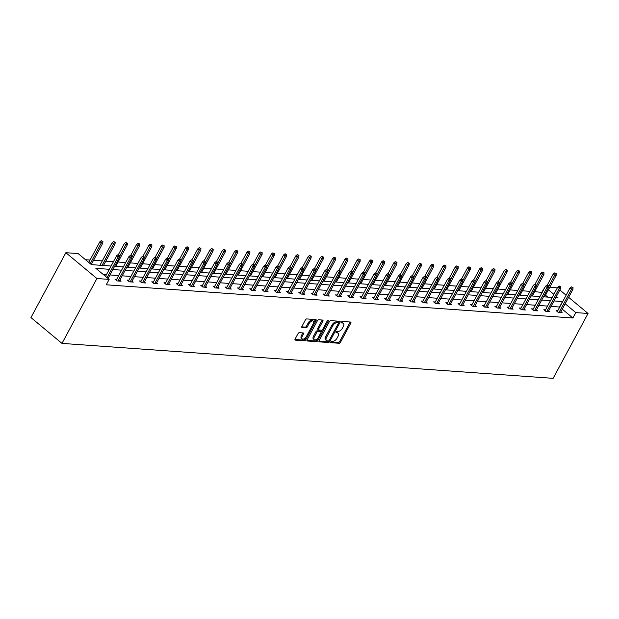 <?xml version="1.0" encoding="UTF-8"?>
<svg xmlns="http://www.w3.org/2000/svg" width="619" height="619" viewBox="0 0 619 619"><rect width="100%" height="100%" fill="white"/><g stroke="black" fill="none" stroke-linecap="round" stroke-linejoin="round"><path stroke-width="0.93" d="M330.817 341.897A0.882 0.472 129.8 0 0 330.786 342.617A0.882 0.472 129.8 0 0 330.956 342.678L339.142 343.266A1.261 0.673 129.8 0 0 340.489 342.261L350.772 323.157A1.261 0.673 129.8 0 0 350.811 322.128A1.261 0.673 129.8 0 0 350.571 322.042L342.384 321.454A0.882 0.472 129.8 0 0 341.44 322.159A0.882 0.472 129.8 0 0 341.417 322.878A0.882 0.472 129.8 0 0 341.58 322.94L342.64 323.017A4.047 2.151 129.8 0 1 343.398 323.304A4.047 2.151 129.8 0 1 343.282 326.592L342.423 328.178A4.047 2.151 129.8 0 1 338.129 331.405L337.069 331.327A0.882 0.472 129.8 0 0 336.125 332.032A0.882 0.472 129.8 0 0 336.102 332.751A0.882 0.472 129.8 0 0 336.264 332.813L337.324 332.89A4.047 2.151 129.8 0 1 338.09 333.177A4.047 2.151 129.8 0 1 337.966 336.457L337.107 338.051A4.047 2.151 129.8 0 1 332.813 341.27L331.753 341.193A0.882 0.472 129.8 0 0 330.817 341.897M299.341 332.666A1.261 0.673 129.8 0 0 298.002 333.672L295.116 339.026A1.261 0.673 129.8 0 0 295.077 340.055A1.261 0.673 129.8 0 0 295.317 340.148L304.409 340.79A1.261 0.673 129.8 0 0 305.755 339.785L316.038 320.688A1.261 0.673 129.8 0 0 316.077 319.659A1.261 0.673 129.8 0 0 315.837 319.566L306.745 318.924A1.261 0.673 129.8 0 0 305.399 319.93L301.917 326.399A1.261 0.673 129.8 0 0 301.879 327.428A1.261 0.673 129.8 0 0 302.111 327.521L306.01 327.791A1.261 0.673 129.8 0 0 307.349 326.786L309.082 323.575A3.381 1.795 129.8 0 1 313.307 321.122A3.381 1.795 129.8 0 1 313.206 323.869L306.436 336.45A3.381 1.795 129.8 0 1 302.204 338.903A3.381 1.795 129.8 0 1 302.304 336.156L303.434 334.059A1.261 0.673 129.8 0 0 303.472 333.03A1.261 0.673 129.8 0 0 303.24 332.945L299.341 332.666M575.794 312.603L572.885 318.004L106.251 284.802L109.161 279.401L96.912 278.527L61.985 343.398L553.123 378.341L588.05 313.477L575.794 312.603L565.17 303.759M319.094 340.736A1.261 0.673 129.8 0 0 319.056 341.765A1.261 0.673 129.8 0 0 319.296 341.85L328.387 342.5A1.261 0.673 129.8 0 0 329.734 341.495L340.017 322.391A1.261 0.673 129.8 0 0 340.055 321.362A1.261 0.673 129.8 0 0 339.816 321.276L330.716 320.627A1.261 0.673 129.8 0 0 329.378 321.632L319.094 340.736M316.402 341.649L307.303 340.999A1.261 0.673 129.8 0 1 307.063 340.907A1.261 0.673 129.8 0 1 307.101 339.885L317.392 320.781A1.261 0.673 129.8 0 1 318.731 319.775L322.623 320.054A1.261 0.673 129.8 0 1 322.863 320.139A1.261 0.673 129.8 0 1 322.824 321.168L318.653 328.913A1.261 0.673 129.8 0 0 318.615 329.942A1.261 0.673 129.8 0 0 318.855 330.028L321.439 330.213A1.261 0.673 129.8 0 0 322.778 329.207L327.118 321.145A0.882 0.472 129.8 0 1 328.225 320.503A0.882 0.472 129.8 0 1 328.202 321.222L317.74 340.636A1.261 0.673 129.8 0 1 316.402 341.649L315.558 340.945L306.939 340.334M111.095 266.038L91.426 264.638L78.133 253.573L65.877 252.699L30.95 317.57L61.985 343.398M547.776 297.105L545.486 295.201M542.167 292.439L534.669 291.665M530.034 291.34L522.413 290.798M517.786 290.466L510.164 289.924M505.53 289.591L497.908 289.05M493.281 288.725L485.652 288.183M481.025 287.85L473.403 287.309M468.769 286.976L461.147 286.435M456.52 286.11L448.899 285.568M444.264 285.235L436.643 284.694M432.016 284.361L424.386 283.819M419.759 283.494L412.138 282.953M407.503 282.62L399.882 282.078M395.255 281.746L387.633 281.204M382.999 280.879L375.377 280.337M370.75 280.005L363.129 279.463M358.494 279.13L350.872 278.589M346.238 278.264L338.616 277.722M333.989 277.389L326.368 276.848M321.733 276.515L314.112 275.973M309.485 275.648L301.863 275.107M297.228 274.774L289.607 274.232M284.98 273.9L277.351 273.358M272.724 273.033L265.102 272.492M260.467 272.159L252.846 271.617M248.219 271.284L240.598 270.743M235.963 270.418L228.341 269.876M223.714 269.544L216.085 269.002M211.458 268.669L203.837 268.128M199.202 267.803L191.581 267.261M186.953 266.928L179.332 266.387M174.697 266.054L167.076 265.512M162.449 265.187L154.827 264.646M150.193 264.313L142.571 263.771M137.936 263.439L130.315 262.897M125.688 262.572L118.067 262.023M113.432 261.698L105.81 261.156M102.29 260.901L93.562 260.282M90.041 260.034L85.507 259.709M541.857 292.176L545.2 286.806M549.834 287.131L557.332 287.905M65.877 252.699L96.912 278.527M109.346 269.296L95.868 268.337L109.161 279.401M562.648 301.654L553.974 300.927M550.453 300.679L541.718 300.06M538.197 299.805L529.462 299.186M525.949 298.938L517.213 298.312M513.693 298.064L504.957 297.445M501.436 297.19L492.709 296.571M489.188 296.323L480.452 295.696M476.932 295.449L468.196 294.83M464.683 294.574L455.948 293.955M452.427 293.708L443.691 293.081M440.171 292.833L431.443 292.214M427.922 291.959L419.187 291.34M415.666 291.092L406.938 290.466M403.418 290.218L394.682 289.599M391.162 289.344L382.426 288.725M378.913 288.477L370.177 287.85M366.657 287.603L357.921 286.984M354.401 286.729L345.673 286.11M342.152 285.862L333.417 285.235M329.896 284.988L321.16 284.369M317.648 284.113L308.912 283.494M305.391 283.247L296.656 282.62M293.135 282.372L284.407 281.753M280.887 281.498L272.151 280.879M268.631 280.631L259.895 280.005M256.382 279.757L247.646 279.138M244.126 278.883L235.39 278.264M231.87 278.016L223.142 277.389M219.621 277.142L210.886 276.523M207.365 276.267L198.637 275.648M195.117 275.401L186.381 274.774M182.86 274.526L174.125 273.908M170.612 273.652L161.876 273.033M158.356 272.786L149.62 272.159M146.099 271.911L137.372 271.292M133.851 271.037L125.115 270.418M121.595 270.17L112.859 269.544M588.05 313.477L568.637 297.313M566.114 295.217L559.855 290.002M555.723 297.669L558.059 297.84L556.388 296.447M553.866 294.342L548.395 289.8M114.616 266.286L123.351 266.905M126.872 267.16L135.607 267.779M139.12 268.027L147.856 268.654M151.376 268.901L160.112 269.52M163.633 269.776L172.361 270.395M175.881 270.642L184.617 271.269M188.137 271.517L196.865 272.136M200.386 272.391L209.121 273.01M212.642 273.258L221.378 273.884M224.89 274.132L233.626 274.751M237.147 275.006L245.882 275.625M249.403 275.873L258.131 276.5M261.651 276.747L270.387 277.366M273.908 277.622L282.643 278.241M286.156 278.496L294.892 279.115M298.412 279.362L307.148 279.981M310.668 280.237L319.396 280.856M322.917 281.111L331.652 281.73M335.173 281.978L343.909 282.604M347.421 282.852L356.157 283.471M359.678 283.726L368.413 284.345M371.934 284.593L380.662 285.22M384.182 285.467L392.918 286.086M396.439 286.342L405.166 286.961M408.687 287.208L417.423 287.835M420.943 288.083L429.679 288.702M433.192 288.957L441.927 289.576M445.448 289.824L454.184 290.45M457.704 290.698L466.432 291.317M469.953 291.572L478.688 292.191M482.209 292.439L490.944 293.066M494.457 293.313L503.193 293.932M506.713 294.187L515.449 294.806M518.97 295.054L527.697 295.681M531.218 295.928L539.954 296.547M543.474 296.803L552.21 297.422M559.738 307.063L551.057 306.335M547.544 306.088L538.809 305.461M535.288 305.213L526.552 304.594M523.032 304.339L514.304 303.72M510.783 303.472L502.048 302.846M498.527 302.598L489.791 301.979M486.279 301.724L477.543 301.105M474.022 300.857L465.287 300.23M461.766 299.983L453.038 299.364M449.518 299.109L440.782 298.49M437.262 298.242L428.534 297.615M425.013 297.368L416.278 296.749M412.757 296.493L404.021 295.874M400.508 295.627L391.773 295M388.252 294.752L379.517 294.133M375.996 293.878L367.268 293.259M363.748 293.011L355.012 292.385M351.491 292.137L342.756 291.518M339.243 291.263L330.507 290.644M326.987 290.396L318.251 289.769M314.731 289.522L306.003 288.903M302.482 288.647L293.746 288.028M290.226 287.781L281.49 287.154M277.977 286.907L269.242 286.288M265.721 286.032L256.986 285.413M253.465 285.166L244.737 284.539M241.217 284.291L232.481 283.672M228.96 283.417L220.232 282.798M216.712 282.55L207.976 281.924M204.456 281.676L195.72 281.057M192.207 280.802L183.472 280.183M179.951 279.935L171.215 279.308M167.695 279.061L158.967 278.442M155.446 278.186L146.711 277.567M143.19 277.312L134.455 276.693M130.942 276.445L122.206 275.826M118.686 275.571L109.95 274.952M106.429 274.697L103.241 274.472M559.591 306.947L562.501 301.538M572.885 318.004L562.261 309.16M119.831 280.237L121.022 281.227L117.099 280.949L115.002 279.208L116.666 279.324M132.079 281.103L133.278 282.102L129.348 281.823L127.251 280.074L128.922 280.198M144.335 281.978L145.527 282.976L141.604 282.69L139.507 280.949L141.171 281.065M156.592 282.852L157.783 283.842L153.852 283.564L151.756 281.823L153.427 281.939M168.84 283.719L170.039 284.717L166.109 284.438L164.012 282.69L165.675 282.813M181.096 284.593L182.288 285.591L178.365 285.305L176.268 283.564L177.932 283.68M193.345 285.467L194.544 286.458L190.613 286.179L188.516 284.438L190.188 284.554M205.601 286.334L206.792 287.332L202.87 287.054L200.773 285.305L202.436 285.429M217.857 287.208L219.049 288.206L215.118 287.92L213.021 286.179L214.692 286.295M230.106 288.083L231.305 289.073L227.374 288.794L225.277 287.054L226.941 287.17M242.362 288.949L243.553 289.947L239.63 289.669L237.534 287.92L239.197 288.044M254.61 289.824L255.809 290.822L251.879 290.535L249.782 288.794L251.446 288.911M266.866 290.698L268.058 291.688L264.135 291.41L262.038 289.669L263.702 289.785M279.115 291.564L280.314 292.563L276.384 292.284L274.287 290.535L275.958 290.659M291.371 292.439L292.563 293.437L288.64 293.151L286.543 291.41L288.206 291.526M303.627 293.313L304.819 294.304L300.888 294.025L298.799 292.284L300.463 292.4M315.876 294.18L317.075 295.178L313.144 294.899L311.048 293.151L312.711 293.274M328.132 295.054L329.323 296.052L325.401 295.774L323.304 294.025L324.967 294.141M340.38 295.928L341.58 296.919L337.649 296.64L335.552 294.899L337.223 295.015M352.637 296.795L353.828 297.793L349.905 297.515L347.808 295.766L349.472 295.89M364.893 297.669L366.084 298.668L362.154 298.389L360.057 296.64L361.728 296.756M377.141 298.544L378.341 299.534L374.41 299.256L372.313 297.515L373.977 297.631M389.397 299.41L390.589 300.408L386.666 300.13L384.569 298.381L386.233 298.505M401.646 300.285L402.845 301.283L398.915 301.004L396.818 299.256L398.489 299.372M413.902 301.159L415.094 302.149L411.171 301.871L409.074 300.13L410.737 300.246M426.158 302.033L427.35 303.024L423.419 302.745L421.322 300.996L422.994 301.12M438.407 302.9L439.606 303.898L435.675 303.62L433.579 301.871L435.242 301.987M450.663 303.774L451.855 304.765L447.932 304.486L445.835 302.745L447.498 302.861M462.911 304.649L464.111 305.639L460.18 305.36L458.083 303.612L459.747 303.736M475.168 305.515L476.359 306.513L472.436 306.235L470.339 304.486L472.003 304.602M487.416 306.39L488.615 307.38L484.685 307.101L482.588 305.36L484.259 305.477M499.672 307.264L500.864 308.254L496.941 307.976L494.844 306.227L496.508 306.351M511.928 308.13L513.12 309.129L509.189 308.85L507.1 307.101L508.764 307.217M524.177 309.005L525.376 309.995L521.446 309.717L519.349 307.976L521.012 308.092M536.433 309.879L537.625 310.87L533.702 310.591L531.605 308.842L533.269 308.966M548.682 310.746L549.881 311.744L545.95 311.465L543.853 309.717L545.525 309.833M560.938 311.62L562.129 312.61L558.206 312.332L556.11 310.591L557.773 310.707M338.09 333.177L337.247 332.473A4.047 2.151 129.8 0 0 336.488 332.186L337.324 332.89M336.063 332.163L336.488 332.186M343.398 323.304L342.562 322.607A4.047 2.151 129.8 0 0 341.804 322.321L342.64 323.017M341.379 322.29L341.804 322.321M330.755 342.028L338.307 342.562A1.261 0.673 129.8 0 0 339.645 341.556L349.936 322.46A1.261 0.673 129.8 0 0 350.099 322.004M338.438 323.064L339.181 321.694A1.261 0.673 129.8 0 0 339.344 321.246M318.924 341.185L327.552 341.804A1.261 0.673 129.8 0 0 328.89 340.798L328.968 340.651M328.341 340.953A0.882 0.472 129.8 0 0 329.285 340.249L338.307 323.482A0.882 0.472 129.8 0 0 338.338 322.762A0.882 0.472 129.8 0 0 338.167 322.7L337.053 322.623A4.047 2.151 129.8 0 0 332.759 325.842L326.584 337.301A4.047 2.151 129.8 0 0 326.461 340.589A4.047 2.151 129.8 0 0 327.227 340.876L328.341 340.953M337.587 322.22A0.882 0.472 129.8 0 0 337.494 322.066A0.882 0.472 129.8 0 0 337.332 322.004L338.167 322.7M326.461 340.589L325.625 339.893A4.047 2.151 129.8 0 1 325.749 336.604L331.916 325.145A4.047 2.151 129.8 0 1 336.21 321.926L337.332 322.004M318.011 329.331A1.261 0.673 129.8 0 1 317.779 329.246A1.261 0.673 129.8 0 1 317.818 328.217L321.988 320.472A1.261 0.673 129.8 0 0 322.151 320.015M322.422 329.703L321.013 332.31M317.911 338.075L316.905 339.939L317.74 340.636M314.328 336.953A3.381 1.795 129.8 0 0 314.22 339.699A3.381 1.795 129.8 0 0 318.452 337.247L320.835 332.813A1.261 0.673 129.8 0 0 320.874 331.792A1.261 0.673 129.8 0 0 320.634 331.699L318.05 331.513A1.261 0.673 129.8 0 0 316.711 332.519L314.328 336.953L313.485 336.256A3.381 1.795 129.8 0 0 313.384 339.003L314.22 339.699M320.162 331.312A1.261 0.673 129.8 0 0 320.031 331.088A1.261 0.673 129.8 0 0 319.799 331.003L320.634 331.699M313.485 336.256L315.868 331.823A1.261 0.673 129.8 0 1 317.214 330.817L319.799 331.003M315.558 340.945A1.261 0.673 129.8 0 0 316.905 339.939M302.204 338.903L301.368 338.198A3.381 1.795 129.8 0 1 301.468 335.452L302.598 333.362A1.261 0.673 129.8 0 0 302.768 332.906M313.307 321.122L312.463 320.425A3.381 1.795 129.8 0 0 308.239 322.878L309.082 323.575M301.747 326.855L305.167 327.095A1.261 0.673 129.8 0 0 306.513 326.089L308.239 322.878M313.562 323.033L315.203 319.984A1.261 0.673 129.8 0 0 315.373 319.536M294.946 339.483L303.573 340.094A1.261 0.673 129.8 0 0 304.919 339.088L305.894 337.27M556.264 273.668L554.647 272.917L556.264 273.668L556.164 275.378L554.748 275.277L553.239 274.024L547.242 285.158M555.483 273.613L548.473 286.937M556.164 275.378L544.581 296.88M553.239 274.024L554.647 272.917M572.258 287.58L573.039 287.634L571.414 286.876L572.258 287.58L571.523 289.235L572.931 289.336L560.466 312.494M559.05 312.394L571.523 289.235L570.014 287.982L557.301 311.581M571.414 286.876L570.014 287.982M572.931 289.336L573.039 287.634M544.016 272.801L542.391 272.043L544.016 272.801L543.908 274.503L542.492 274.403L540.983 273.149L534.986 284.283M543.227 272.747L536.216 286.063M543.908 274.503L532.332 296.006M540.983 273.149L542.391 272.043M531.76 271.927L530.135 271.176L531.76 271.927L531.651 273.637L530.243 273.536L528.734 272.275L522.738 283.417M530.978 271.873L523.96 285.189M531.651 273.637L520.076 295.139M528.734 272.275L530.135 271.176M560.002 286.705L560.791 286.759L559.166 286.009L560.002 286.705L559.266 288.369L560.682 288.469L548.21 311.62M546.801 311.519L559.266 288.369L557.758 287.108L545.053 310.715M559.166 286.009L557.758 287.108M560.682 288.469L560.791 286.759M547.753 285.831L548.535 285.885L547.699 285.189L546.91 285.135L547.753 285.831L547.018 287.495L548.426 287.595L535.961 310.753M534.545 310.653L547.018 287.495L545.501 286.241L532.797 309.84M546.91 285.135L545.501 286.241M548.426 287.595L548.535 285.885M519.511 271.052L517.886 270.302L519.511 271.052L519.403 272.762L517.987 272.662L516.478 271.408L510.482 282.543M518.722 270.998L511.712 284.322M519.403 272.762L507.828 294.265M516.478 271.408L517.886 270.302M535.497 284.957L536.286 285.019L534.661 284.26L535.497 284.957L534.762 286.62L536.178 286.721L523.705 309.879M522.297 309.779L534.762 286.62L533.253 285.367L520.54 308.966M534.661 284.26L533.253 285.367M536.178 286.721L536.286 285.019M507.255 270.186L505.63 269.427L507.255 270.186L507.147 271.888L505.738 271.787L504.222 270.534L498.225 281.668M506.474 270.132L499.456 283.448M507.147 271.888L495.571 293.391M504.222 270.534L505.63 269.427M523.241 284.09L524.03 284.144L522.405 283.394L523.241 284.09L522.506 285.754L523.922 285.854L511.456 309.005M510.041 308.904L522.506 285.754L520.997 284.492L508.292 308.1M522.405 283.394L520.997 284.492M523.922 285.854L524.03 284.144M495.007 269.311L493.382 268.561L495.007 269.311L494.898 271.021L493.482 270.921L491.973 269.66L485.977 280.802M494.217 269.257L487.207 282.574M494.898 271.021L483.315 292.524M491.973 269.66L493.382 268.561M510.992 283.216L511.774 283.27L510.938 282.574L510.149 282.519L510.992 283.216L510.257 284.879L511.673 284.98L499.2 308.138M497.784 308.038L510.257 284.879L508.748 283.626L496.036 307.225M510.149 282.519L508.748 283.626M511.673 284.98L511.774 283.27M482.75 268.437L481.125 267.687L482.75 268.437L482.642 270.147L481.226 270.046L479.717 268.793L473.721 279.927M481.961 268.383L474.951 281.707M482.642 270.147L471.067 291.65M479.717 268.793L481.125 267.687M498.736 282.341L499.525 282.403L498.682 281.699L497.9 281.645L498.736 282.341L498.001 284.005L499.417 284.106L486.952 307.264M485.536 307.163L498.001 284.005L496.492 282.751L483.787 306.351M497.9 281.645L496.492 282.751M499.417 284.106L499.525 282.403M470.494 267.57L468.869 266.812L470.494 267.57L470.394 269.273L468.978 269.172L467.469 267.919L461.472 279.053M469.713 267.509L462.703 280.833M470.394 269.273L458.811 290.775M467.469 267.919L468.869 266.812M486.488 281.475L487.269 281.529L486.433 280.833L485.644 280.778L486.488 281.475L485.753 283.138L487.161 283.239L474.696 306.39M473.28 306.289L485.753 283.138L484.244 281.877L471.531 305.484M485.644 280.778L484.244 281.877M487.161 283.239L487.269 281.529M458.246 266.696L456.621 265.946L458.246 266.696L458.137 268.406L456.721 268.306L455.213 267.044L449.216 278.186M457.456 266.642L450.446 279.958M458.137 268.406L446.562 289.901M455.213 267.044L456.621 265.946M474.231 280.6L475.021 280.655L473.396 279.904L474.231 280.6L473.496 282.264L474.912 282.365L462.439 305.523M461.031 305.422L473.496 282.264L471.988 281.011L459.283 304.61M473.396 279.904L471.988 281.011M474.912 282.365L475.021 280.655M445.99 265.822L444.365 265.071L445.99 265.822L445.881 267.532L444.473 267.431L442.964 266.178L436.968 277.312M445.208 265.768L438.19 279.092M445.881 267.532L434.306 289.034M442.964 266.178L444.365 265.071M433.741 264.955L432.116 264.197L433.741 264.955L433.633 266.657L432.217 266.557L430.708 265.303L424.711 276.438M432.952 264.893L425.942 278.217M433.633 266.657L422.057 288.16M430.708 265.303L432.116 264.197M421.485 264.081L419.86 263.33L421.485 264.081L421.377 265.791L419.961 265.69L418.452 264.429L412.455 275.571M420.703 264.027L413.685 277.343M421.377 265.791L409.801 287.286M418.452 264.429L419.86 263.33M409.229 263.207L407.611 262.456L409.229 263.207L409.128 264.917L407.712 264.816L406.203 263.562L400.207 274.697M408.447 263.152L401.437 276.476M409.128 264.917L397.545 286.419M406.203 263.562L407.611 262.456M396.98 262.34L395.355 261.582L396.98 262.34L396.872 264.042L395.456 263.942L393.947 262.688L387.951 273.822M396.191 262.278L389.181 275.602M396.872 264.042L385.297 285.545M393.947 262.688L395.355 261.582M384.724 261.466L383.099 260.715L384.724 261.466L384.616 263.176L383.207 263.075L381.699 261.814L375.702 272.956M383.942 261.411L376.925 274.728M384.616 263.176L373.04 284.67M381.699 261.814L383.099 260.715M372.476 260.591L370.851 259.841L372.476 260.591L372.367 262.301L370.951 262.201L369.442 260.947L363.446 272.081M371.686 260.537L364.676 273.861M372.367 262.301L360.792 283.804M369.442 260.947L370.851 259.841M360.219 259.725L358.594 258.966L360.219 259.725L360.111 261.427L358.703 261.326L357.186 260.073L351.19 271.207M359.438 259.663L352.42 272.987M360.111 261.427L348.536 282.929M357.186 260.073L358.594 258.966M347.963 258.85L346.346 258.1L347.963 258.85L347.863 260.56L346.447 260.46L344.938 259.199L338.941 270.341M347.182 258.796L340.171 272.112M347.863 260.56L336.279 282.055M344.938 259.199L346.346 258.1M335.715 257.976L334.09 257.225L335.715 257.976L335.606 259.686L334.19 259.585L332.682 258.332L326.685 269.466M334.925 257.922L327.915 271.246M335.606 259.686L324.031 281.188M332.682 258.332L334.09 257.225M461.983 279.726L462.764 279.788L461.929 279.084L461.14 279.03L461.983 279.726L461.24 281.39L462.656 281.49L450.191 304.649M448.775 304.548L461.24 281.39L459.731 280.136L447.026 303.736M461.14 279.03L459.731 280.136M462.656 281.49L462.764 279.788M449.727 278.86L450.508 278.914L449.673 278.217L448.891 278.163L449.727 278.86L448.992 280.523L450.408 280.624L437.935 303.774M436.519 303.674L448.992 280.523L447.483 279.262L434.77 302.869M448.891 278.163L447.483 279.262M450.408 280.624L450.508 278.914M437.471 277.985L438.26 278.039L436.635 277.289L437.471 277.985L436.735 279.649L438.151 279.749L425.686 302.908M424.27 302.807L436.735 279.649L435.227 278.395L422.522 301.995M436.635 277.289L435.227 278.395M438.151 279.749L438.26 278.039M425.222 277.111L426.004 277.173L425.168 276.469L424.379 276.414L425.222 277.111L424.487 278.774L425.895 278.875L413.43 302.033M412.014 301.933L424.487 278.774L422.978 277.521L410.265 301.12M424.379 276.414L422.978 277.521M425.895 278.875L426.004 277.173M412.966 276.244L413.755 276.298L412.13 275.548L412.966 276.244L412.231 277.908L413.647 278.008L401.174 301.159M399.766 301.058L412.231 277.908L410.722 276.647L398.017 300.254M412.13 275.548L410.722 276.647M413.647 278.008L413.755 276.298M400.717 275.37L401.499 275.424L400.663 274.728L399.874 274.674L400.717 275.37L399.982 277.033L401.391 277.134L388.925 300.292M387.509 300.192L399.982 277.033L398.466 275.78L385.761 299.379M399.874 274.674L398.466 275.78M401.391 277.134L401.499 275.424M388.461 274.496L389.25 274.557L388.407 273.853L387.626 273.799L388.461 274.496L387.726 276.159L389.142 276.26L376.669 299.418M375.261 299.317L387.726 276.159L386.217 274.906L373.505 298.505M387.626 273.799L386.217 274.906M389.142 276.26L389.25 274.557M376.205 273.629L376.994 273.683L375.369 272.933L376.205 273.629L375.47 275.293L376.886 275.393L364.421 298.544M363.005 298.443L375.47 275.293L373.961 274.031L361.256 297.631M375.369 272.933L373.961 274.031M376.886 275.393L376.994 273.683M363.957 272.755L364.738 272.809L363.902 272.112L363.113 272.058L363.957 272.755L363.221 274.418L364.637 274.519L352.165 297.677M350.749 297.577L363.221 274.418L361.713 273.165L349 296.764M363.113 272.058L361.713 273.165M364.637 274.519L364.738 272.809M351.7 271.88L352.49 271.942L351.646 271.238L350.865 271.184L351.7 271.88L350.965 273.544L352.381 273.644L339.908 296.803M338.5 296.702L350.965 273.544L349.456 272.29L336.751 295.89M350.865 271.184L349.456 272.29M352.381 273.644L352.49 271.942M323.458 257.109L321.834 256.351L323.458 257.109L323.35 258.812L321.942 258.711L320.433 257.458L314.437 268.592M322.677 257.047L315.667 270.371M323.35 258.812L311.775 280.314M320.433 257.458L321.834 256.351M339.452 271.014L340.233 271.068L339.398 270.371L338.608 270.317L339.452 271.014L338.717 272.677L340.125 272.778L327.66 295.928M326.244 295.828L338.717 272.677L337.208 271.416L324.495 295.015M338.608 270.317L337.208 271.416M340.125 272.778L340.233 271.068M311.21 256.235L309.585 255.485L311.21 256.235L311.102 257.945L309.686 257.844L308.177 256.583L302.18 267.725M310.421 256.181L303.411 269.497M311.102 257.945L299.526 279.44M308.177 256.583L309.585 255.485M327.196 270.139L327.985 270.194L326.36 269.443L327.196 270.139L326.461 271.803L327.877 271.903L315.404 295.062M313.995 294.961L326.461 271.803L324.952 270.549L312.239 294.149M326.36 269.443L324.952 270.549M327.877 271.903L327.985 270.194M298.954 255.361L297.329 254.61L298.954 255.361L298.845 257.071L297.437 256.97L295.921 255.717L289.924 266.851M298.172 255.307L291.154 268.631M298.845 257.071L287.27 278.573M295.921 255.717L297.329 254.61M314.939 269.265L315.729 269.327L314.893 268.623L314.104 268.569L314.939 269.265L314.204 270.929L315.62 271.029L303.155 294.187M301.739 294.087L314.204 270.929L312.696 269.675L299.991 293.274M314.104 268.569L312.696 269.675M315.62 271.029L315.729 269.327M286.705 254.494L285.08 253.736L286.705 254.494L286.597 256.196L285.181 256.096L283.672 254.842L277.676 265.977M285.916 254.432L278.906 267.756M286.597 256.196L275.014 277.699M283.672 254.842L285.08 253.736M302.691 268.398L303.472 268.453L301.855 267.694L302.691 268.398L301.956 270.062L303.372 270.163L290.899 293.313M289.483 293.213L301.956 270.062L300.447 268.801L287.734 292.4M301.855 267.694L300.447 268.801M303.372 270.163L303.472 268.453M274.449 253.62L272.824 252.869L274.449 253.62L274.341 255.33L272.925 255.229L271.416 253.968L265.419 265.102M273.66 253.566L266.65 266.882M274.341 255.33L262.766 276.825M271.416 253.968L272.824 252.869M290.435 267.524L291.224 267.578L289.599 266.828L290.435 267.524L289.7 269.188L291.116 269.288L278.651 292.447M277.235 292.346L289.7 269.188L288.191 267.926L275.486 291.534M289.599 266.828L288.191 267.926M291.116 269.288L291.224 267.578M262.193 252.745L260.568 251.995L262.193 252.745L262.092 254.455L260.676 254.355L259.168 253.094L253.171 264.236M261.411 252.691L254.401 266.015M262.092 254.455L250.509 275.958M259.168 253.094L260.568 251.995M278.186 266.65L278.968 266.712L278.132 266.008L277.343 265.953L278.186 266.65L277.451 268.313L278.86 268.414L266.394 291.572M264.978 291.472L277.451 268.313L275.942 267.06L263.23 290.659M277.343 265.953L275.942 267.06M278.86 268.414L278.968 266.712M249.944 251.879L248.32 251.121L249.944 251.879L249.836 253.581L248.42 253.481L246.911 252.227L240.915 263.361M249.155 251.817L242.145 265.141M249.836 253.581L238.261 275.084M246.911 252.227L248.32 251.121M265.93 265.783L266.719 265.837L265.094 265.079L265.93 265.783L265.195 267.447L266.611 267.547L254.138 290.698M252.73 290.597L265.195 267.447L263.686 266.185L250.981 289.785M265.094 265.079L263.686 266.185M266.611 267.547L266.719 265.837M237.688 251.005L236.063 250.246L237.688 251.005L237.58 252.714L236.172 252.614L234.663 251.353L228.666 262.487M236.907 250.95L229.889 264.267M237.58 252.714L226.005 274.209M234.663 251.353L236.063 250.246M225.44 250.13L223.815 249.38L225.44 250.13L225.331 251.84L223.916 251.74L222.407 250.478L216.41 261.62M224.651 250.076L217.64 263.4M225.331 251.84L213.756 273.343M222.407 250.478L223.815 249.38M213.184 249.264L211.559 248.505L213.184 249.264L213.075 250.966L211.659 250.865L210.151 249.612L204.154 260.746M212.402 249.202L205.384 262.526M213.075 250.966L201.5 272.468M210.151 249.612L211.559 248.505M200.927 248.389L199.31 247.631L200.927 248.389L200.827 250.099L199.411 249.999L197.902 248.737L191.905 259.872M200.146 248.335L193.136 261.651M200.827 250.099L189.244 271.594M197.902 248.737L199.31 247.631M188.679 247.515L187.054 246.764L188.679 247.515L188.571 249.225L187.155 249.124L185.646 247.863L179.649 259.005M187.89 247.461L180.88 260.785M188.571 249.225L176.995 270.727M185.646 247.863L187.054 246.764M176.423 246.648L174.798 245.89L176.423 246.648L176.314 248.351L174.906 248.25L173.397 246.996L167.401 258.131M175.641 246.586L168.623 259.91M176.314 248.351L164.739 269.853M173.397 246.996L174.798 245.89M164.174 245.774L162.549 245.016L164.174 245.774L164.066 247.476L162.65 247.376L161.141 246.122L155.145 257.256M163.385 245.72L156.375 259.036M164.066 247.476L152.491 268.979M161.141 246.122L162.549 245.016M151.918 244.9L150.293 244.149L151.918 244.9L151.81 246.61L150.402 246.509L148.885 245.248L142.888 256.39M151.137 244.845L144.119 258.162M151.81 246.61L140.234 268.112M148.885 245.248L150.293 244.149M139.67 244.033L138.045 243.275L139.67 244.033L139.561 245.735L138.145 245.635L136.637 244.381L130.64 255.515M138.88 243.971L131.87 257.295M139.561 245.735L127.978 267.238M136.637 244.381L138.045 243.275M127.413 243.159L125.789 242.4L127.413 243.159L127.305 244.861L125.889 244.76L124.38 243.507L118.384 254.641M126.624 243.105L119.614 256.421M127.305 244.861L115.73 266.363M124.38 243.507L125.789 242.4M253.682 264.909L254.463 264.963L253.628 264.267L252.838 264.212L253.682 264.909L252.939 266.572L254.355 266.673L241.89 289.831M240.474 289.731L252.939 266.572L251.43 265.311L238.725 288.918M252.838 264.212L251.43 265.311M254.355 266.673L254.463 264.963M241.425 264.034L242.207 264.096L241.371 263.392L240.59 263.338L241.425 264.034L240.69 265.698L242.106 265.799L229.634 288.957M228.218 288.856L240.69 265.698L239.182 264.445L226.469 288.044M240.59 263.338L239.182 264.445M242.106 265.799L242.207 264.096M229.169 263.168L229.959 263.222L228.334 262.464L229.169 263.168L228.434 264.831L229.85 264.932L217.385 288.083M215.969 287.982L228.434 264.831L226.925 263.57L214.22 287.17M228.334 262.464L226.925 263.57M229.85 264.932L229.959 263.222M216.921 262.294L217.702 262.348L216.867 261.651L216.077 261.597L216.921 262.294L216.186 263.957L217.594 264.058L205.129 287.216M203.713 287.115L216.186 263.957L214.677 262.696L201.964 286.303M216.077 261.597L214.677 262.696M217.594 264.058L217.702 262.348M204.665 261.419L205.454 261.481L204.61 260.777L203.829 260.723L204.665 261.419L203.93 263.083L205.346 263.183L192.873 286.342M191.464 286.241L203.93 263.083L202.421 261.829L189.716 285.429M203.829 260.723L202.421 261.829M205.346 263.183L205.454 261.481M192.416 260.553L193.198 260.607L191.573 259.848L192.416 260.553L191.681 262.208L193.089 262.309L180.624 285.467M179.208 285.367L191.681 262.208L190.165 260.955L177.46 284.554M191.573 259.848L190.165 260.955M193.089 262.309L193.198 260.607M180.16 259.678L180.949 259.732L179.324 258.982L180.16 259.678L179.425 261.342L180.841 261.442L168.368 284.601M166.96 284.5L179.425 261.342L177.916 260.081L165.203 283.688M179.324 258.982L177.916 260.081M180.841 261.442L180.949 259.732M167.904 258.804L168.693 258.866L167.857 258.162L167.068 258.108L167.904 258.804L167.169 260.467L168.585 260.568L156.12 283.726M154.704 283.626L167.169 260.467L165.66 259.214L152.955 282.813M167.068 258.108L165.66 259.214M168.585 260.568L168.693 258.866M155.655 257.937L156.437 257.991L154.812 257.233L155.655 257.937L154.92 259.593L156.336 259.694L143.863 282.852M142.447 282.751L154.92 259.593L153.411 258.34L140.699 281.939M154.812 257.233L153.411 258.34M156.336 259.694L156.437 257.991M143.399 257.063L144.188 257.117L142.563 256.367L143.399 257.063L142.664 258.727L144.08 258.827L131.607 281.985M130.199 281.885L142.664 258.727L141.155 257.465L128.45 281.072M142.563 256.367L141.155 257.465M144.08 258.827L144.188 257.117M115.157 242.284L113.532 241.534L115.157 242.284L115.049 243.994L113.641 243.894L112.132 242.633L99.953 265.242M114.376 242.23L102.065 265.396M115.049 243.994L103.474 265.497M112.132 242.633L113.532 241.534M131.151 256.189L131.932 256.251L131.096 255.546L130.307 255.492L131.151 256.189L130.416 257.852L131.824 257.953L119.359 281.111M117.943 281.011L130.416 257.852L128.907 256.599L116.194 280.198M130.307 255.492L128.907 256.599M131.824 257.953L131.932 256.251M102.909 241.418L101.284 240.659L102.909 241.418L102.8 243.12L101.384 243.019L99.876 241.766L88.757 262.417M102.12 241.356L90.266 263.671M102.8 243.12L91.279 264.514M99.876 241.766L101.284 240.659M118.894 255.322L119.684 255.376L118.059 254.618L118.894 255.322L118.159 256.978L119.575 257.078L108.054 278.48M107.041 277.637L118.159 256.978L116.651 255.724L105.532 276.376M118.059 254.618L116.651 255.724M119.575 257.078L119.684 255.376M349.936 322.46L350.772 323.157M339.645 341.556L340.489 342.261M338.307 342.562L339.142 343.266M339.181 321.694L340.017 322.391M328.89 340.798L329.734 341.495M327.552 341.804L328.387 342.5M336.21 321.926L337.053 322.623M331.916 325.145L332.759 325.842M325.749 336.604L326.584 337.301M321.988 320.472L322.824 321.168M317.818 328.217L318.653 328.913M327.521 320.657L328.202 321.222M317.214 330.817L318.05 331.513M315.868 331.823L316.711 332.519M302.598 333.362L303.434 334.059M301.468 335.452L302.304 336.156M306.513 326.089L307.349 326.786M305.167 327.095L306.01 327.791M315.203 319.984L316.038 320.688M304.919 339.088L305.755 339.785M303.573 340.094L304.409 340.79M337.494 322.066L338.338 322.762M317.779 329.246L318.615 329.942M320.031 331.088L320.874 331.792"/></g></svg>

